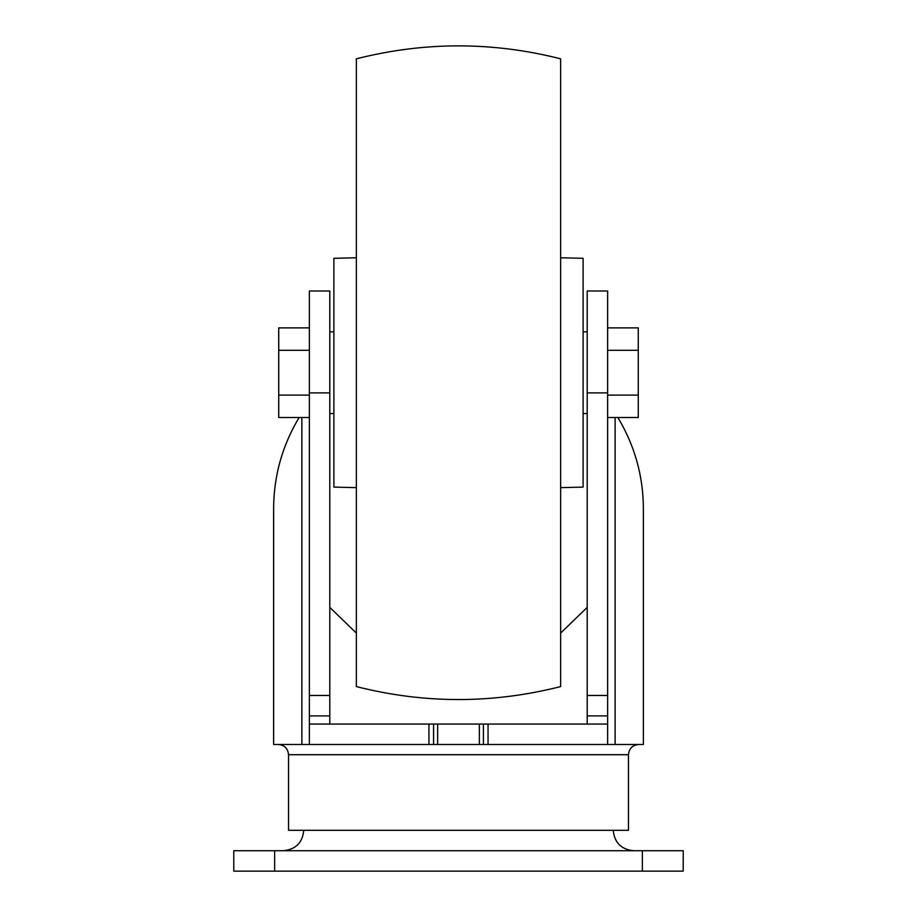 <?xml version="1.0" encoding="UTF-8"?>
<svg xmlns="http://www.w3.org/2000/svg" width="917" height="917" viewBox="0 0 917 917"><rect width="100%" height="100%" fill="white"/><g stroke="black" fill="none" stroke-linecap="round" stroke-linejoin="round"><path stroke-width="1.38" d="M299.114 417.522C282.31 445.57 273.816 475.82 273.621 508.247L273.621 744.489L433.581 744.489L433.581 724.063L309.373 724.063L309.373 744.489L309.373 290.987L329.799 290.987L329.799 724.063M329.799 695.464L309.373 695.464M433.581 744.489L607.627 744.489L607.627 290.987L587.201 290.987L587.201 724.063M617.886 417.522C634.69 445.57 643.184 475.82 643.379 508.247L643.379 744.489L615.124 744.489L615.124 417.522M607.627 724.063L483.419 724.063L483.419 744.489M479.339 744.489L479.339 724.063L483.419 724.063M479.339 724.063L433.581 724.063M607.627 744.489L615.124 744.489M607.627 695.464L587.201 695.464M587.201 607.398L560.642 633.074M356.358 633.074L329.799 607.398M607.627 327.885L638.266 327.885L638.266 417.522L607.627 417.522M607.627 350.294L638.266 350.294M607.627 395.112L638.266 395.112M309.373 327.885L278.734 327.885L278.734 417.522L309.373 417.522M309.373 350.294L278.734 350.294M309.373 395.112L278.734 395.112M560.642 487.638L583.109 487.099L583.109 258.307L560.642 257.769M560.642 686.581L560.642 58.826C492.544 41.54 424.456 41.54 356.358 58.826L356.358 686.581C424.456 703.866 492.544 703.866 560.642 686.581M356.358 487.638L333.891 487.099L333.891 258.307L356.358 257.769M274.642 850.724L233.789 850.724L233.789 871.15L683.211 871.15L683.211 850.724L274.642 850.724L274.642 871.15M303.756 830.298C302.541 842.7 295.733 849.509 283.33 850.724M628.466 754.714L288.534 754.714L288.534 830.298L628.466 830.298L628.466 754.714C629.073 748.501 632.478 745.097 638.679 744.489M329.799 715.89L309.373 715.89M329.799 392.889L309.373 392.889M607.627 392.889L587.201 392.889M301.876 744.489L301.876 417.522M488.05 744.489L488.05 724.063M428.95 744.489L428.95 724.063M437.661 744.489L437.661 724.063M607.627 715.89L587.201 715.89M642.358 850.724L642.358 871.15M587.201 331.839L583.109 331.839M587.201 413.556L583.109 413.556M333.891 331.839L329.799 331.839M333.891 413.556L329.799 413.556M613.244 830.298C614.459 842.7 621.268 849.509 633.67 850.724M288.534 754.714C287.927 748.501 284.522 745.097 278.321 744.489"/></g></svg>
